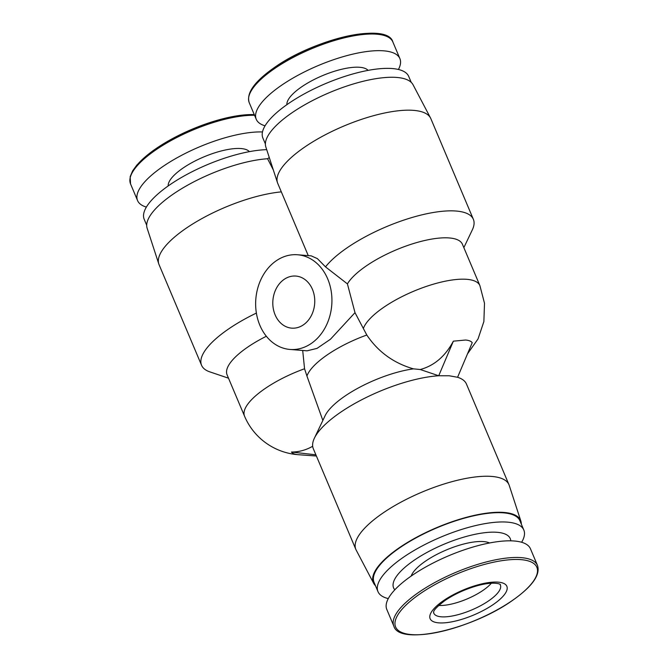 <?xml version="1.0" encoding="UTF-8"?>
<svg xmlns="http://www.w3.org/2000/svg" width="668" height="668" viewBox="0 0 668 668"><rect width="100%" height="100%" fill="white"/><g stroke="black" fill="none" stroke-linecap="round" stroke-linejoin="round"><path stroke-width="1" d="M375.483 585.711A79.951 26.019 -22.9 0 1 373.637 583.298L356.169 550.081A83.116 27.054 -22.9 0 1 355.852 549.413A83.116 27.054 -22.9 0 1 401.184 502.035A83.116 27.054 -22.9 0 1 491.757 476.434A83.116 27.054 -22.9 0 1 508.974 484.726A83.116 27.054 -22.9 0 1 509.241 485.427L520.873 521.107A79.951 26.019 -22.9 0 1 521.316 524.104M508.974 484.726L466.456 384.067A83.116 27.054 157.1 0 0 458.156 377.462A83.116 27.054 157.1 0 0 457.58 377.278L449.238 375.775L438.717 375.758A83.116 27.054 157.1 0 0 314.386 438.191A83.116 27.054 157.1 0 0 313.325 448.746L355.852 549.413M373.637 583.298A79.951 26.019 -22.9 0 1 416.005 537.581A79.951 26.019 -22.9 0 1 504.056 512.456A79.951 26.019 -22.9 0 1 520.873 521.107M388.275 598.603A79.158 25.768 -22.9 0 1 377.979 591.631A79.158 25.768 -22.9 0 1 421.157 546.507A79.158 25.768 -22.9 0 1 507.413 522.134A79.158 25.768 -22.9 0 1 523.821 530.033A79.158 25.768 -22.9 0 1 521.641 542.266M377.979 591.631L374.055 582.346A79.158 25.768 -22.9 0 1 417.233 537.222A79.158 25.768 -22.9 0 1 503.488 512.84A79.158 25.768 -22.9 0 1 519.896 520.739L523.821 530.033M394.813 589.819A63.326 20.608 -22.9 0 1 425.24 553.396A63.326 20.608 -22.9 0 1 497.142 532.304A63.326 20.608 -22.9 0 1 510.786 540.83M467.483 353.881L478.046 338.918L483.874 321.558L484.5 303.272L479.9 285.628L462.423 244.263A63.326 20.608 157.1 0 0 449.305 237.95A63.326 20.608 157.1 0 0 391.807 251.778A63.326 20.608 157.1 0 0 347.418 283.892L355 312.657L330.426 339.269L317.049 348.37L307.08 350.825L289.97 349.447A47.495 38.076 94.6 0 1 259.877 325.324A47.495 38.076 94.6 0 1 262.248 276.828A47.495 38.076 94.6 0 1 297.594 254.767A47.495 38.076 94.6 0 1 327.696 278.882A47.495 38.076 94.6 0 1 325.324 327.378A47.495 38.076 94.6 0 1 289.97 349.447M479.9 285.628A63.326 20.608 157.1 0 0 466.782 279.316A63.326 20.608 157.1 0 0 383.841 307.238A63.326 20.608 157.1 0 0 363.359 328.497L355 312.657M347.418 283.892L325.508 266.874L317.384 258.625L311.213 255.861L297.594 254.767M463.851 247.636L472.318 229.884A83.116 27.054 157.1 0 0 473.37 219.329A83.116 27.054 157.1 0 0 456.152 211.038A83.116 27.054 157.1 0 0 325.508 266.874M473.37 219.329L430.852 118.662A83.116 27.054 157.1 0 0 430.534 117.994A83.116 27.054 157.1 0 0 413.634 110.37A83.116 27.054 157.1 0 0 324.038 135.445A83.116 27.054 157.1 0 0 277.462 182.648A83.116 27.054 157.1 0 0 277.729 183.349L308.257 255.619M411.162 576.083A44.33 14.429 -22.9 0 1 440.788 552.453A44.33 14.429 -22.9 0 1 483.574 541.589A44.33 14.429 -22.9 0 1 489.544 542.975M312.432 289.336A26.119 20.942 94.6 0 1 311.129 316.006A26.119 20.942 94.6 0 1 291.682 328.138A26.119 20.942 94.6 0 1 275.132 314.879A26.119 20.942 94.6 0 1 276.435 288.2A26.119 20.942 94.6 0 1 295.882 276.068A26.119 20.942 94.6 0 1 312.432 289.336M273.337 169.981L267.567 158.733A79.951 26.019 157.1 0 0 185.278 186.522A79.951 26.019 157.1 0 0 147.144 228.239L158.784 263.918A83.116 27.054 157.1 0 0 159.042 264.62L201.561 365.279A83.116 27.054 -22.9 0 1 256.378 313.083M281.328 191.875A83.116 27.054 157.1 0 0 196.976 221.392A83.116 27.054 157.1 0 0 158.784 263.918M514.293 541.005A77.972 25.376 -22.9 0 1 530.45 548.779L537.481 565.42A77.972 25.376 -22.9 0 0 521.324 557.646A77.972 25.376 -22.9 0 0 419.212 592.023A77.972 25.376 -22.9 0 0 393.836 626.1L386.805 609.458A77.972 25.376 -22.9 0 1 429.332 565.011A77.972 25.376 -22.9 0 1 514.293 541.005M411.221 82.364L408.724 76.444A79.158 25.768 157.1 0 0 392.316 68.545A79.158 25.768 157.1 0 0 306.061 92.919A79.158 25.768 157.1 0 0 262.883 138.042L265.388 143.971M266.707 149.657A79.158 25.768 157.1 0 0 169.964 184.71A79.158 25.768 157.1 0 0 144.204 219.313L146.701 225.241M368.076 70.382A44.33 14.429 157.1 0 0 359.726 67.284A44.33 14.429 157.1 0 0 313.467 79.859A44.33 14.429 157.1 0 0 286.881 104.676M249.389 151.644A44.33 14.429 157.1 0 0 182.99 168.094A44.33 14.429 157.1 0 0 168.194 185.946M438.701 605.433A34.035 11.08 157.1 0 0 482.981 590.403A34.035 11.08 157.1 0 0 491.381 583.189M398.429 69.472A77.972 25.376 157.1 0 0 399.898 58.617A77.972 25.376 157.1 0 0 383.749 50.835A77.972 25.376 157.1 0 0 298.78 74.849A77.972 25.376 157.1 0 0 256.253 119.296A77.972 25.376 157.1 0 0 265.062 125.809M420.239 369.521C434.267 365.713 445.305 356.261 453.363 341.164L438.717 375.758L420.239 369.521L413.45 368.853C393.686 363.158 378.138 351.877 366.807 335.027A63.326 20.608 157.1 0 0 306.929 376.026L304.558 368.761A63.326 20.608 157.1 0 0 244.546 416.181A63.326 63.326 0 0 0 298.295 454.699L298.12 454.683C294.788 454.399 292.576 453.514 291.465 452.027L315.889 454.816M413.45 368.853A63.326 20.608 157.1 0 0 325.082 415.772L314.386 438.191M312.682 446.274A61.314 49.156 94.6 0 1 291.465 452.027M306.929 376.026L322.853 420.439M457.58 377.278L472.226 342.684C471.099 341.189 468.886 340.304 465.571 340.029L453.363 341.164M363.359 328.497L366.807 335.027M302.696 350.466L304.558 368.761M266.348 336.263A63.326 20.608 157.1 0 0 227.078 374.815L244.546 416.181M228.498 378.188L209.869 371.884A83.116 27.054 -22.9 0 1 201.561 365.279M267.567 158.733L269.279 157.556M430.534 117.994L413.066 84.778A79.951 26.019 157.1 0 0 329.6 92.56A79.951 26.019 157.1 0 0 265.831 146.968L277.462 182.648M262.491 131.955A77.972 25.376 157.1 0 0 178.331 157.08A77.972 25.376 157.1 0 0 137.566 200.559A77.972 25.376 157.1 0 0 146.384 207.08M420.564 593.443A76.661 24.95 -22.9 0 1 520.965 559.642A76.661 24.95 -22.9 0 1 511.897 600.799A76.661 24.95 -22.9 0 1 411.496 634.6A76.661 24.95 -22.9 0 1 420.564 593.443M443.694 600.499A41.641 13.552 -22.9 0 1 498.228 582.145A41.641 13.552 -22.9 0 1 493.301 604.498A41.641 13.552 -22.9 0 1 438.776 622.86A41.641 13.552 -22.9 0 1 443.694 600.499M500.04 584.458A36.139 11.765 -22.9 0 1 488.609 600.874A36.139 11.765 -22.9 0 1 454.015 615.645A36.139 11.765 -22.9 0 1 433.582 612.531L433.582 612.523C434.576 612.414 429.933 612.013 445.155 600.39C454.649 594.027 465.379 589.134 477.336 585.711C496.591 580.442 501.952 585.193 500.04 584.458L500.031 584.45M386.087 36.147A76.661 24.95 157.1 0 0 274.807 67.276M249.222 102.655C246.141 93.102 254.617 81.337 274.648 67.343C315.238 38.519 387.64 22.027 392.868 41.975A77.972 25.376 157.1 0 0 376.719 34.193A77.972 25.376 157.1 0 0 274.598 68.57A77.972 25.376 157.1 0 0 249.222 102.655L256.253 119.296M254.566 115.288A77.972 25.376 157.1 0 0 170.707 140.756A77.972 25.376 157.1 0 0 130.544 183.917L137.566 200.559M254.274 114.612A76.661 24.95 157.1 0 0 180.218 134.644A76.661 24.95 157.1 0 0 131.095 174.999M393.836 626.1C399.072 646.031 471.374 629.607 512.055 600.732C532.095 586.721 540.571 574.956 537.481 565.42M399.898 58.617L392.868 41.975M457.58 377.27L458.156 377.462M298.304 454.699L316.398 456.01M254.232 114.504L234.568 116.207L209.911 122.528L191.983 129.258L167.818 141.198L153.206 150.542L136.898 164.988L132.631 170.866L130.168 176.678L130.544 183.917"/></g></svg>
